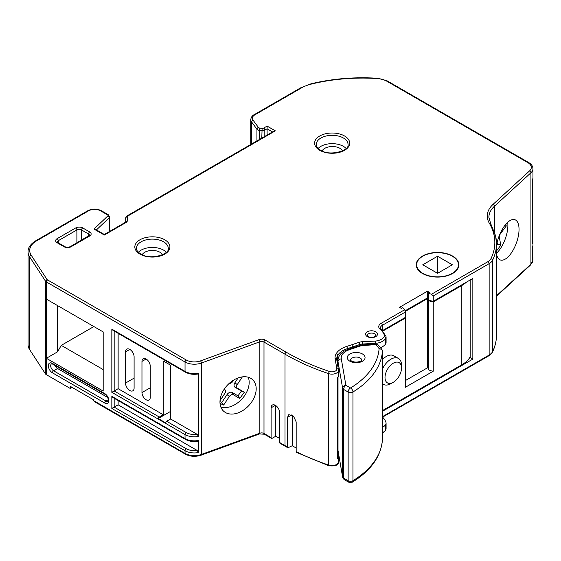 <?xml version="1.0" encoding="UTF-8"?>
<svg xmlns="http://www.w3.org/2000/svg" width="561" height="561" viewBox="0 0 561 561"><rect width="100%" height="100%" fill="white"/><g stroke="black" fill="none" stroke-linecap="round" stroke-linejoin="round"><path stroke-width="0.84" d="M401.536 367.981A11.683 6.746 120 0 0 393.275 363.212A11.683 6.746 120 0 0 385.007 377.518A11.683 6.746 120 0 0 393.275 382.293A11.683 6.746 120 0 0 401.536 367.988A11.683 6.746 120 0 0 401.536 367.981L401.536 365.302A14.979 8.646 -60 0 1 401.536 365.309A14.979 8.646 -60 0 0 401.536 365.295A14.979 8.646 -60 0 0 398.436 358.437L393.78 355.751A14.979 8.646 120 0 0 382.427 359.559M382.427 369.054A14.979 8.646 -60 0 1 398.436 358.437M393.275 382.293L390.947 383.633A14.979 8.646 -60 0 1 383.451 384.376A14.979 8.646 -60 0 1 382.427 383.591M224.091 389.383L224.709 389.741A3.296 2.272 -47.5 0 1 225.34 390.421A3.296 2.272 -47.5 0 1 225.543 391.361A3.296 2.272 -47.5 0 1 224.884 393.331L220.017 400.673M428.295 300.303A9.439 5.449 180 0 0 428.611 300.5A9.439 5.449 180 0 0 433.246 301.965L433.246 371.2A9.439 5.449 180 0 1 428.611 369.727A9.439 5.449 180 0 1 428.295 369.538L428.295 300.303L428.87 299.974M428.295 292.912L428.295 299.63A9.439 5.449 0 0 0 428.611 299.826A9.439 5.449 0 0 0 433.26 301.292L433.26 295.92L431.507 294.245A9.439 5.449 180 0 1 428.611 293.101A9.439 5.449 180 0 1 428.295 292.912L429.34 292.309L427.44 291.215L399.502 307.344L401.396 308.438L402.51 307.793A11.486 6.634 180 0 1 404.719 309.707L405.323 312.049L382.322 325.331A6.585 3.801 0 0 0 380.393 328.017L381.242 329.44A1.648 1.108 -49.8 0 0 380.183 329.356A8.233 4.754 180 0 1 381.157 323.311L404.719 309.707M422.77 273.312A20.911 12.076 0 0 0 445.56 275.928A20.911 12.076 0 0 0 458.47 264.778A20.911 12.076 0 0 0 452.341 256.244A20.911 12.076 0 0 0 429.558 253.621A20.911 12.076 0 0 0 416.648 264.778A20.911 12.076 0 0 0 422.77 273.312M496.485 253.796A21.402 9.313 110 0 0 500.314 259.96A21.402 9.313 110 0 0 512.459 251.244A21.402 9.313 110 0 0 519.037 229.386A21.402 9.313 110 0 0 514.942 219.73A21.402 9.313 110 0 0 496.485 246.321M496.485 253.263A21.402 9.313 110 0 0 507.887 225.333A21.402 9.313 110 0 0 507.698 222.303M219.968 401.992A21.402 14.789 132.5 0 0 223.615 411.185A21.402 14.789 132.5 0 0 243.825 409.888A21.402 14.789 132.5 0 0 256.188 388.822A21.402 14.789 132.5 0 0 252.541 379.629A21.402 14.789 132.5 0 0 232.331 380.926A21.402 14.789 132.5 0 0 219.968 401.992M220.873 407.132A21.402 14.789 132.5 0 0 239.526 401.339A21.402 14.789 132.5 0 0 249.168 382.385A21.402 14.789 132.5 0 0 248.257 377.251M452.636 256.068A21.325 12.314 0 0 0 429.396 253.404A21.325 12.314 0 0 0 416.227 264.778A21.325 12.314 0 0 0 422.475 273.488A21.325 12.314 0 0 0 445.722 276.152A21.325 12.314 0 0 0 458.884 264.778A21.325 12.314 0 0 0 452.636 256.068M166.329 252.247A15.89 9.172 0 0 0 163.602 250.136A15.89 9.172 0 0 0 138.399 252.247M346.116 148.448A15.89 9.172 0 0 0 343.388 146.337A15.89 9.172 0 0 0 318.185 148.448M342.575 150.825A10.701 6.178 0 0 0 339.945 148.328A10.701 6.178 0 0 0 322.091 150.993M162.55 254.736A10.701 6.178 0 0 0 159.927 252.254A10.701 6.178 0 0 0 142.171 254.736M382.427 411.304L472.846 359.103L472.846 278.445L433.26 301.292M285.353 446.36A1.648 0.954 -60 0 1 285.016 445.602A207.444 119.766 0 0 0 287.562 447.068L287.912 447.825L280.03 443.281A1.648 0.954 -60 0 1 279.687 442.531L279.687 412.777A6.066 3.506 -120 0 0 277.036 406.669A6.066 3.506 -120 0 0 272.358 405.042A6.066 3.506 -120 0 0 271.103 407.819L271.103 437.573A1.648 0.954 120 0 0 271.447 438.33A1.648 0.954 120 0 0 272.267 438.246L275.76 436.227L279.687 438.499M328.949 465.784L296.545 452.418L296.173 451.654A207.444 119.766 0 0 0 328.648 465.048A6.585 3.801 0 0 0 335.233 465.048A6.585 3.801 0 0 0 338.528 461.759C338.648 465.076 335.457 466.422 328.949 465.784A1.648 0.673 -71.5 0 1 328.648 465.048L328.648 373.633A207.444 119.766 180 0 1 285.016 354.194L285.016 445.602L279.687 442.531M114.171 331.046L114.171 390.982L159.303 417.04L163.265 414.754L118.133 388.696L111.842 392.321L111.842 329.146L185.039 371.403A13.169 7.602 0 0 0 198.482 373.247L197.949 374.019C193.208 374.741 189.015 374.117 185.382 372.153A1.648 0.954 -60 0 1 185.039 371.403L185.039 361.992L46.261 281.867L46.261 374.622L70.237 388.464L72.096 387.392M433.246 301.965L461.212 285.83A33.856 19.544 0 0 0 466.521 282.092M382.897 331.018L405.315 318.087A11.486 6.634 180 0 0 405.049 317.582M428.295 299.097L427.44 298.606L405.28 311.404M382.427 410.603L461.212 365.141A33.856 19.544 0 0 0 470.167 356.88L470.167 279.988M337.505 439.859L337.918 440.097M461.212 285.83L461.212 365.141M349.321 349.727A3.296 1.367 71.2 0 0 348.262 349.3L361.235 345.008L375.709 344.047L375.912 344.65L361.452 345.604L349.321 349.727A16.465 9.509 0 0 0 341.298 358.872L345.906 385.351L350.541 387.995A105.756 61.058 0 0 0 379.11 348.563L381.957 349.538L382.427 350.863L382.427 439.705C381.073 456.345 371.017 470.511 352.266 482.215A3.296 1.964 58.4 0 0 352.946 480.707A109.051 62.958 0 0 0 382.427 439.586M405.315 318.087L405.315 387.314L433.246 371.2M472.846 359.103L469.873 357.385M296.173 448.015L292.211 445.729L287.912 447.825M125.72 222.065L127.368 220.754A4.916 2.84 180 0 1 125.973 222.549L125.145 222.472L104.339 234.484L95.454 229.351L93.982 229.063L107.74 216.034A1.697 0.982 0 0 0 107.495 214.828L100.51 210.796A8.387 4.846 0 0 0 88.645 210.796L36.563 240.865A23.45 13.534 0 0 0 31.199 255.206L47.026 279.497L45.49 281.18L29.656 256.882A25.098 14.488 180 0 1 28.05 251.784L28.05 344.538A25.098 14.488 0 0 0 29.656 349.643L45.49 373.942A3.632 2.097 0 0 0 46.261 374.622M47.026 279.497A1.985 1.15 0 0 0 47.433 279.855L186.203 359.973A11.522 6.655 0 0 0 200.494 360.898L258.965 339.636A4.993 2.882 180 0 1 265.157 340.036L286.187 352.182A205.803 118.82 0 0 0 329.475 371.466A4.937 2.847 0 0 0 334.622 371.396A4.937 2.847 0 0 0 336.852 368.71A1.648 1.339 -10 0 1 338.493 369.958A6.585 3.801 180 0 1 338.528 370.344L338.528 375.723A6.585 3.801 180 0 1 337.505 377.749L337.505 458.414A6.585 3.801 0 0 0 338.528 456.381A6.585 3.801 0 0 0 338.493 455.995L337.505 450.392M337.925 360.457A20.939 12.09 0 0 0 337.694 360.842A20.946 12.097 0 0 0 337.126 362.076M337.505 441.844A20.946 12.097 180 0 1 337.694 441.5A20.939 12.09 180 0 1 337.918 441.114M336.852 368.71L335.043 358.416A22.594 13.043 180 0 1 336.13 353.823A22.587 13.043 180 0 1 346.558 346.481L351.964 344.727L352.785 347.764M351.964 344.727L358.935 342.357A8.24 4.754 180 0 1 362.42 341.712L375.568 341.074L375.8 344.047M385.989 336.474A6.585 3.801 180 0 1 386.087 337.133L386.087 342.512A6.585 3.801 180 0 1 385.73 343.746A13.184 7.616 180 0 1 380.435 347.652M382.427 427.398A13.184 7.616 0 0 0 385.73 424.404A6.585 3.801 0 0 0 386.087 423.169A6.585 3.801 0 0 0 385.989 422.51A27.938 16.129 0 0 0 382.427 416.998M405.323 312.049L405.323 317.428L382.497 330.604M532.284 259.841L532.284 247.738A13.169 7.602 0 0 0 532.95 245.36L532.95 241.321A13.169 7.602 180 0 1 532.284 243.705L532.284 180.523A13.169 7.602 0 0 0 532.95 178.139L532.95 168.735A13.169 7.602 180 0 1 530.923 172.781L530.923 264.196A13.169 7.602 0 0 0 532.95 260.143L532.95 257.457A13.169 7.602 180 0 1 532.284 259.841M272.527 131.919L267.099 128.785L267.099 135.054M47.433 279.855L46.261 281.867A3.632 2.097 180 0 1 45.49 281.18L45.49 373.942M103.189 391.08L46.374 358.283L46.374 299.132L103.189 331.93L103.189 391.08M70.237 388.464L70.237 386.319L93.512 399.755L94.199 401.515L185.382 454.158A1.648 0.954 -60 0 1 185.039 453.407A13.169 7.602 0 0 0 201.371 454.459L259.841 433.197A3.345 1.928 180 0 1 263.993 433.471L271.103 437.573M198.482 440.462L197.949 441.234C193.208 441.956 189.015 441.339 185.382 439.368L113.006 397.588L111.842 396.361L185.039 438.618A13.169 7.602 0 0 0 198.482 440.462L198.482 452.559A13.169 7.602 180 0 1 185.039 450.714L185.039 453.407L93.512 400.561M159.303 417.04A1.648 0.954 120 0 0 158.216 418.541L165.565 422.784A1.648 0.954 -60 0 1 166.652 421.283L170.614 418.997L197.149 434.319L198.482 436.43L198.482 373.247M287.562 447.068L287.562 417.314L288.796 414.621L293.466 416.101L296.173 421.893L296.173 451.654M405.168 310.794L427.44 297.933L428.295 298.424M61.275 307.737L57.552 305.584L57.552 351.824L61.275 345.373L103.189 369.573M93.876 326.551L61.275 345.373M125.517 383.079A6.066 3.506 -120 0 0 128.167 389.187A6.066 3.506 -120 0 0 132.845 390.807A6.066 3.506 -120 0 0 134.1 388.03L134.1 356.845A6.066 3.506 -120 0 0 131.449 350.737A6.066 3.506 -120 0 0 126.772 349.11A6.066 3.506 -120 0 0 125.517 351.887L125.517 383.079L134.1 378.121M141.968 392.574A5.848 3.38 -120 0 0 144.521 398.464A5.848 3.38 -120 0 0 149.03 400.028A5.848 3.38 -120 0 0 150.243 397.356L150.243 366.165A5.848 3.38 -120 0 0 147.69 360.274A5.848 3.38 -120 0 0 143.181 358.71A5.848 3.38 -120 0 0 141.968 361.389L141.968 392.574L150.243 387.798M170.614 418.997L170.614 365.239L163.265 360.996L163.265 414.754M118.133 333.325L118.133 388.696M118.133 400.547L118.133 404.825L197.149 450.448L198.482 452.559M118.133 404.825L111.842 408.457L111.842 396.361M55.062 365.477A4.116 2.377 -120 0 0 57.545 368.5L107.775 397.504M46.374 299.132L57.552 305.584M57.552 351.824L46.374 358.283M185.382 372.153L113.006 330.373L111.842 329.146M125.973 222.549L104.339 235.038L93.982 229.063M264.82 136.372L264.82 130.096L267.099 128.785L267.099 126.092L275.339 130.853L273.691 131.246L127.003 215.936L127.824 216.02A1.641 0.947 0 0 0 127.319 216.707L127.368 220.754M335.043 358.416L336.691 359.692M329.475 371.466A1.648 0.673 108.5 0 0 328.648 373.633A6.585 3.801 180 0 0 335.233 373.633A6.585 3.801 180 0 0 338.528 370.344L336.67 359.194A20.946 12.097 0 0 0 336.677 359.545M233.72 380.028L232.759 381.473A3.296 2.272 -47.5 0 1 229.26 383.352M220.024 403.415L223.657 405.056L229.351 396.473A3.296 2.272 -47.5 0 1 233.432 394.804L239.736 398.464L244.351 392.237L237.408 388.205A3.296 2.272 -47.5 0 1 237.226 384.615L242.366 376.873M496.485 247.696L497.018 250.262L500.875 245.15L499.374 237.906A3.296 1.431 -70 0 1 500.622 233.474L506.246 226.027L505.868 224.19M437.559 273.312L452.341 264.778L437.559 256.244L437.559 273.312L422.77 264.778L437.559 256.244M158.216 418.541L170.614 411.381M292.211 415.098L292.211 445.729M275.76 405.568L275.76 436.227M427.44 297.933L427.44 291.215M428.295 368.332L427.44 367.841L405.315 380.61M427.44 367.841L427.44 298.606M219.968 401.627L221.812 402.461L227.023 394.607A4.172 2.882 -47.5 0 1 232.198 392.49L237.969 395.842L241.539 391.024L235.129 387.3A4.172 2.882 -47.5 0 1 234.898 382.749L238.102 377.925M241.539 391.024L244.351 392.237M237.969 395.842L239.736 398.464M221.812 402.461L223.657 405.056M504.739 225.585L506.246 226.027M496.625 245.325L497.509 244.154L497.165 242.478M497.509 244.154L500.875 245.15M224.33 389.032L224.709 389.741M362.462 353.97A8.892 5.133 180 0 1 362.462 361.228A8.892 5.133 180 0 1 349.889 361.228A8.892 5.133 180 0 1 349.889 353.97A8.892 5.133 180 0 1 362.462 353.97M361.775 360.288L361.782 360.218A5.596 3.233 0 0 0 360.134 358.002A5.596 3.233 0 0 0 354.075 357.294A5.596 3.233 0 0 0 350.576 360.239M375.709 344.047L377.595 344.496L378.521 345.288A3.296 2.433 141.1 0 0 375.961 344.664L375.912 344.65M168.251 248.292A15.89 9.172 0 0 0 163.602 241.805A15.89 9.172 0 0 0 146.281 239.813A15.89 9.172 0 0 0 136.47 248.292C136.33 250.164 137.768 252.078 140.783 254.021C150.355 260.507 170.235 254.182 168.251 248.292M164.766 239.785A17.538 10.126 180 0 1 164.766 254.105A17.538 10.126 180 0 1 139.962 254.105A17.538 10.126 180 0 1 139.962 239.785A17.538 10.126 180 0 1 164.766 239.785M348.044 144.486A15.89 9.172 0 0 0 343.388 137.999A15.89 9.172 0 0 0 326.074 136.014A15.89 9.172 0 0 0 316.264 144.486C316.124 146.365 317.561 148.272 320.576 150.222C330.141 156.708 350.029 150.383 348.044 144.486M344.552 135.986A17.538 10.126 180 0 1 344.552 150.306A17.538 10.126 180 0 1 319.749 150.306A17.538 10.126 180 0 1 319.749 135.986A17.538 10.126 180 0 1 344.552 135.986M375.821 335.548A4.278 2.468 0 0 0 374.573 333.802A4.278 2.468 0 0 0 369.902 333.269A4.278 2.468 0 0 0 367.266 335.548L368.177 336.544C369.348 337.378 371.284 337.512 373.984 336.958L375.821 335.548M375.737 331.789A5.926 3.422 180 0 1 375.737 336.628A5.926 3.422 180 0 1 367.35 336.628A5.926 3.422 180 0 1 367.35 331.789A5.926 3.422 180 0 1 375.737 331.789M382.427 416.683L489.143 355.071L489.143 263.656A1.648 0.954 -120 0 0 487.979 261.636A11.543 6.662 0 0 0 490.924 258.74A103.729 59.887 0 0 0 493.996 234.842A103.722 59.887 0 0 0 489.269 223.082A1.648 1.269 149.4 0 1 490.686 223.587L495.608 235.83A1.648 1.332 167.5 0 1 495.629 236.069A105.377 60.84 180 0 1 496.485 243.79A105.377 60.84 180 0 1 492.509 260.346A13.191 7.616 180 0 1 489.143 263.656L433.26 295.92M431.507 294.245L487.979 261.636M337.918 377.315L337.918 449.333A19.754 11.409 0 0 0 338.017 450.469L342.631 476.955A3.345 1.928 0 0 0 343.591 478.126L348.136 480.749A3.345 1.928 0 0 0 352.946 480.707L352.946 391.985A3.345 1.928 180 0 1 348.136 392.027L348.136 480.749A3.296 1.9 120 0 0 348.823 482.257L352.266 482.215M350.464 387.995A3.296 1.9 120 0 0 348.136 392.027L343.591 389.404A3.345 1.928 180 0 1 342.631 388.233L338.017 361.747L338.017 367.182M338.017 377.181L338.017 450.469A3.296 2.672 -9.9 0 0 338.052 450.848L342.659 477.327A3.296 2.672 -9.9 0 1 342.631 476.955L342.631 388.233A3.296 2.672 170.1 0 1 345.906 385.351M341.298 358.872A3.296 2.672 -9.9 0 0 338.017 361.747A19.754 11.409 180 0 1 337.918 360.611L337.918 366.613M345.92 385.372A3.296 1.9 120 0 0 343.591 389.404L343.591 478.126A3.296 1.9 120 0 0 344.272 479.634L348.823 482.257M382.427 350.863A109.051 62.958 180 0 1 352.946 391.985A3.296 1.964 58.4 0 0 350.541 387.995M379.11 348.563L375.961 344.664M375.568 341.074A11.536 6.662 0 0 0 384.173 336.719A4.937 2.854 0 0 0 384.369 335.296A1.648 1.325 -16.9 0 1 385.94 336.158L386.087 337.133A6.585 3.801 180 0 1 385.73 338.374A13.184 7.616 180 0 1 375.8 343.36L362.56 344.005A6.592 3.808 0 0 0 359.769 344.517L347.357 348.654A20.939 12.09 0 0 0 337.694 355.464A20.946 12.097 0 0 0 336.67 359.194M336.13 353.823A1.648 1.276 29.3 0 1 337.694 355.464L337.694 360.842M337.694 441.5L337.694 446.872A20.939 12.09 180 0 1 337.918 446.493M337.505 447.222A20.946 12.097 180 0 1 337.694 446.872A1.648 1.276 -150.7 0 1 337.561 447.39L337.505 447.489M346.558 346.481A1.648 0.659 72 0 1 347.357 348.654L347.357 349.629M358.935 342.357A1.648 0.68 71.2 0 1 359.769 344.517L359.769 345.387M362.42 341.712L362.56 344.924M384.173 336.719A1.648 1.269 30.9 0 1 385.73 338.374L385.73 343.746M382.427 432.776A13.184 7.616 0 0 0 385.73 429.782A6.585 3.801 0 0 0 386.087 428.541L385.582 430.315A1.648 1.269 -149.1 0 0 385.73 429.782L385.73 424.404M381.157 323.311A1.648 0.954 60 0 1 382.322 325.331L382.322 330.422M489.269 223.082A37.867 21.865 180 0 1 493.063 204.365L529.528 170.937A11.522 6.655 0 0 0 527.929 162.683L386.515 81.036A14.817 8.555 0 0 0 377.749 78.589A131.554 75.952 0 0 0 311.418 84.059A31.283 18.057 0 0 0 301.46 87.923L254.848 114.837A8.387 4.846 0 0 0 253.06 120.159L258.446 127.487A1.697 0.982 0 0 0 259.673 128.062L262.113 128.35A1.697 0.982 0 0 0 263.656 128.083L267.099 126.092M275.339 130.853L127.824 216.02M384.369 335.296A26.29 15.182 0 0 0 380.183 329.356M82.712 227.934L89.697 231.966A4.937 2.854 180 0 1 89.697 235.999L71.072 246.749A4.937 2.854 180 0 1 64.087 246.749L57.103 242.717A4.937 2.854 180 0 1 57.103 238.684L75.728 227.934A4.937 2.854 180 0 1 82.712 227.934A1.648 0.954 120 0 0 81.548 229.947A3.296 1.9 0 0 0 76.892 229.947L58.267 240.704A3.296 1.9 0 0 0 57.299 242.043L57.923 242.64A1.648 0.954 120 0 0 57.103 242.717M382.581 417.146L488.799 355.821A1.648 0.954 60 0 0 489.143 355.071A13.191 7.616 0 0 0 492.509 351.754A105.377 60.84 0 0 0 496.485 335.205L496.485 243.79L495.608 235.83A1.648 1.332 167.5 0 0 493.996 234.842M490.924 258.74A1.648 1.29 -153.9 0 1 492.509 260.346L492.509 351.754A1.648 1.29 26.1 0 1 492.404 352.224C495.111 346.677 496.478 341.004 496.485 335.205M529.528 170.937A1.648 1.136 -132.5 0 1 530.923 172.781L494.451 206.217A36.22 20.911 0 0 0 488.883 217.359L490.686 223.587M493.063 204.365A1.648 1.136 -132.5 0 1 494.451 206.217L494.451 231.721M496.485 295.766L530.923 264.196A1.648 1.136 47.5 0 1 530.643 264.904L496.485 296.215M263.656 128.083A1.648 0.954 -120 0 1 264.82 130.096A3.345 1.928 180 0 1 261.791 130.629L259.35 130.341A3.345 1.928 180 0 1 256.931 129.205L251.545 121.87L251.545 144.037M253.06 120.159A1.648 1.234 -36.3 0 0 251.545 121.87A10.035 5.792 180 0 1 250.746 119.605L250.746 144.493M258.446 127.487A1.648 1.234 -36.3 0 0 256.931 129.205L256.931 140.923M259.673 128.062L259.35 139.528M262.113 128.35L261.791 138.118M125.72 221.946L125.678 218.047A3.289 1.9 180 0 1 125.678 218.047A1.648 1.346 -0.7 0 1 127.319 216.707M107.495 214.828A1.648 0.954 -60 0 1 108.315 214.744L109.633 216.869A3.345 1.928 180 0 1 109.15 217.871L109.15 231.707M107.74 216.034A1.648 1.15 -133.4 0 1 109.15 217.871L96.429 229.912M31.199 255.206A1.648 1.255 146.9 0 0 29.656 256.882L29.656 349.643M104.809 393.64A5.764 3.324 60 0 1 108.883 400.694A5.764 3.324 60 0 1 104.809 403.05L52.418 372.806A5.764 3.324 60 0 1 48.344 365.744A5.764 3.324 60 0 1 52.418 363.395L104.809 393.64A1.648 0.954 120 0 0 105.145 394.397L52.762 364.145A1.648 0.954 -60 0 1 52.418 363.395M114.171 398.261L114.171 407.111L186.203 448.702A1.648 0.954 120 0 0 185.039 450.714L111.842 408.457M198.482 436.43A13.169 7.602 180 0 1 185.039 434.586L185.039 438.618A1.648 0.954 -60 0 0 185.382 439.368M166.652 421.283L186.203 432.566A1.648 0.954 120 0 0 185.039 434.586L111.842 392.321M286.187 352.182A1.648 0.954 120.3 0 0 285.016 354.194L263.993 342.056A3.345 1.928 0 0 0 259.841 341.789L201.371 363.051L201.371 454.459A1.648 0.715 -110 0 1 201.055 455.202C195.438 456.977 190.214 456.626 185.382 454.158M200.494 360.898A1.648 0.715 70 0 1 201.371 363.051A13.169 7.602 180 0 1 185.039 361.992A1.648 0.954 120 0 1 186.203 359.973M258.965 339.636A1.648 0.715 70 0 1 259.841 341.789L259.841 433.197A1.648 0.715 -110 0 1 259.526 433.941L201.055 455.202M265.157 340.036A1.648 0.954 120 0 0 263.993 342.056L263.993 433.471A1.648 0.954 -60 0 0 264.329 434.221L259.526 433.941M58.267 242.836L58.267 240.704A1.648 0.954 60 0 0 57.103 238.684M76.892 242.836L76.892 229.947A1.648 0.954 60 0 0 75.728 227.934M81.548 240.143L81.548 229.947L88.533 233.979L88.533 236.111M57.923 242.64L64.908 246.672C66.338 247.436 68.119 247.436 70.251 246.672L89.501 235.325A3.296 1.9 0 0 0 88.533 233.979A1.648 0.954 120 0 1 89.697 231.966M186.203 432.566A11.522 6.655 0 0 0 197.149 434.319M186.203 448.702A11.522 6.655 0 0 0 197.149 450.448M108.385 399.642L105.973 401.031A4.116 2.377 -120 0 0 108.028 401.234C108.441 402.924 109.093 396.816 105.145 394.397M57.545 368.5L53.583 370.786L105.973 401.031A1.648 0.954 -60 0 0 104.809 403.05M52.762 364.145L51.528 363.865A4.116 2.377 -120 0 0 50.897 367.16A4.116 2.377 -120 0 0 53.583 370.786A1.648 0.954 120 0 0 52.418 372.806M100.51 210.796A1.648 0.954 -60 0 1 101.331 210.712C96.829 208.545 92.327 208.545 87.818 210.712L35.743 240.781C30.448 244.168 27.889 247.836 28.05 251.784M88.645 210.796A1.648 0.954 -120 0 0 87.818 210.712M36.563 240.865A1.648 0.954 -120 0 0 35.743 240.781M301.46 87.923A1.648 0.954 60 0 0 300.64 87.846L254.028 114.76A1.648 0.954 60 0 1 254.848 114.837M300.64 87.846L311.032 83.799A1.648 0.526 76.3 0 1 311.418 84.059M311.032 83.799C332.491 78.638 354.769 76.801 377.855 78.288L377.749 78.589M377.855 78.288L387.335 80.959A1.648 0.954 120 0 0 386.515 81.036M387.335 80.959L528.75 162.599A1.648 0.954 120 0 0 527.929 162.683M64.908 246.672A1.648 0.954 120 0 0 64.087 246.749M70.251 246.672A1.648 0.954 60 0 1 71.072 246.749M88.876 235.915A1.648 0.954 60 0 1 89.697 235.999M141.968 361.389L146.105 358.998M125.517 351.887L129.808 349.412M291.811 414.86L287.562 417.314M275.395 405.344L271.103 407.819M360.372 345.183A3.296 1.367 71.2 0 1 361.431 345.611M361.235 345.008L361.452 345.604M234.898 382.749L237.226 384.615M235.129 387.3L237.408 388.205M232.198 392.49L233.432 394.804M227.023 394.607L229.351 396.473M500.251 233.271L500.622 233.474M498.477 237.794L499.374 237.906M383.451 384.376L382.427 383.78M225.34 390.421L224.512 388.759M361.782 360.218C363.444 359.489 358.002 364.047 351.537 361.067L350.576 360.288M458.47 264.778L458.47 267.204M338.528 456.381L338.528 461.759M386.087 423.169L386.087 428.541M109.633 216.869L109.633 231.427M532.284 254.799L532.95 257.457M532.179 248.214L532.95 245.36M532.179 181L532.95 178.139M532.284 238.67L532.95 241.321M488.799 355.821L492.404 352.224M385.582 430.315L382.427 433.33M530.643 264.904L532.95 260.143M337.918 446.808L337.561 447.39M271.447 438.33L264.329 434.221M108.315 214.744L101.331 210.712M125.145 222.472L125.734 221.904M127.01 215.936L125.678 218.047M254.028 114.76C252.247 115.636 251.153 117.249 250.746 119.605M528.75 162.599C531.519 164.282 532.922 166.322 532.95 168.735M385.94 336.158L381.242 329.44M416.648 264.778L416.648 267.204M342.659 477.327L344.272 479.634M338.052 450.848L337.918 449.333M348.262 349.3C341.733 351.614 338.283 355.386 337.918 360.611M378.521 345.288L381.957 349.538"/></g></svg>
